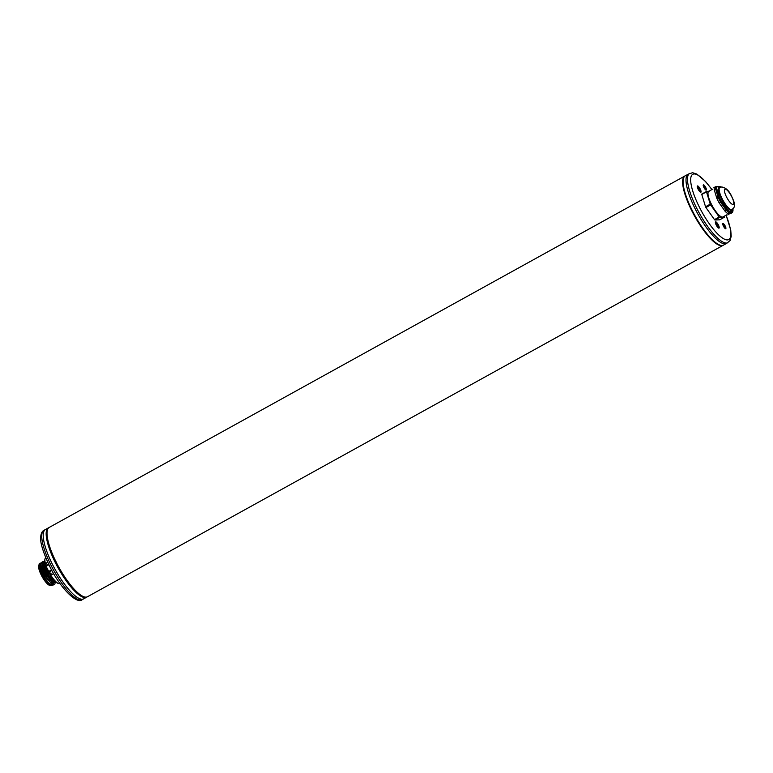 <?xml version="1.0" encoding="UTF-8"?>
<svg xmlns="http://www.w3.org/2000/svg" width="773" height="773" viewBox="0 0 773 773"><rect width="100%" height="100%" fill="white"/><g stroke="black" fill="none" stroke-linecap="round" stroke-linejoin="round"><path stroke-width="1.16" d="M48.805 527.698L48.341 527.911A39.587 10.803 61.1 0 0 55.54 563.044A39.587 10.803 61.1 0 0 86.644 597.191L83.706 598.824A39.587 10.803 -118.9 0 1 52.593 564.667A39.587 10.803 -118.9 0 1 45.404 529.534L43.945 530.346A39.587 10.803 -118.9 0 0 51.134 565.478A39.587 10.803 -118.9 0 0 82.247 599.626C77.107 604.718 60.439 588.408 49.772 566.493C43.008 552.183 39.983 542.26 40.708 536.713C41.085 533.283 42.167 531.157 43.945 530.346M77.947 592.891A38.718 10.571 -118.9 0 1 56.303 562.754A38.718 10.571 -118.9 0 1 47.366 537.564M82.247 599.626L83.706 598.824A39.587 10.803 -118.9 0 1 52.593 564.667A39.587 10.803 -118.9 0 1 45.404 529.534L48.341 527.911M56.361 562L55.241 561.391M59.956 583.46L59.869 583.509A14.648 4 -118.9 0 1 59.328 583.654A14.648 4 -118.9 0 1 58.584 583.528A14.648 4 -118.9 0 1 47.279 568.599M45.974 565.285A14.648 4 -118.9 0 1 44.989 558.937A14.648 4 -118.9 0 1 45.694 557.864L45.781 557.816M58.584 583.528L57.869 583.286A14.069 3.836 -118.9 0 1 48.931 572.812A14.069 3.836 -118.9 0 1 44.815 559.671L44.989 558.937M55.733 581.924A11.266 3.073 61.1 0 1 46.94 572.175A11.266 3.073 -118.9 0 1 44.824 562.213M44.757 561.7A11.75 3.208 61.1 0 0 49.656 577.016C51.994 580.33 53.897 582.127 55.366 582.417A11.75 3.208 61.1 0 0 56.12 582.253A11.75 3.208 61.1 0 1 56.033 582.311A11.75 3.208 61.1 0 1 55.598 582.427A11.75 3.208 61.1 0 1 47.163 572.88A11.75 3.208 61.1 0 1 44.66 561.749A11.75 3.208 61.1 0 1 44.757 561.7M43.646 563.759L49.656 577.016L43.636 563.498L44.737 561.469M41.23 562.435L40.505 564.435L43.781 573.672L51.617 583.799L54.4 584.427M56.352 582.436L53.124 582.929L52.052 582.05L42.051 563.585L42.776 561.575M53.134 582.929L45.655 574.049L42.051 563.585M51.617 583.799L44.109 574.899L40.505 564.435M55.086 583.741L54.535 584.369L49.878 581.905L44.032 573.537L41.355 562.358L42.167 562.3M52.052 582.05A12.822 3.498 -118.9 0 1 45.336 572.213L42.901 561.498L44.177 561.613M52.854 585.287L50.061 584.649L42.834 575.605L38.959 565.295L39.191 563.73A12.822 3.498 61.1 0 1 39.597 563.324A12.822 3.498 61.1 0 1 39.713 563.266M50.071 584.649L42.563 575.759L38.959 565.295M52.062 584.098L44.061 575.392L40.418 564.454L39.326 563.865L44.1 577.17L49.201 583.605L52.989 585.219L53.511 584.649M39.326 563.865L40.621 563.15M45.336 572.213C49.25 578.697 52.593 582.098 55.366 582.417L46.892 573.237L43.723 562.319M53.617 583.238L45.433 574.233L42.042 563.391M49.887 585.432A11.75 3.208 -118.9 0 1 42.273 576.929A11.75 3.208 -118.9 0 1 38.669 565.546A11.75 3.208 61.1 0 0 38.65 565.623L41.529 575.035L50.293 585.586L51.665 585.451M38.689 565.469L38.95 564.899M50.516 584.948L42.341 575.933L38.95 565.102M50.293 585.586L49.549 585.345A11.75 3.208 -118.9 0 1 41.346 575.189A11.75 3.208 61.1 0 1 38.65 565.623M723.325 245.215A39.587 10.803 -118.9 0 1 723.103 245.35L87.504 596.727A39.587 10.803 -118.9 0 1 58.893 567.305A39.587 10.803 -118.9 0 1 49.201 527.437L684.801 176.06A39.587 10.803 -118.9 0 1 685.033 175.954M723.103 245.35A39.587 10.803 -118.9 0 1 694.502 215.938A39.587 10.803 -118.9 0 1 684.801 176.06M711.952 189.549L705.536 181.481L696.84 174.06L692.511 172.717L688.212 174.176A39.587 10.803 61.1 0 0 695.4 209.319A39.587 10.803 61.1 0 0 726.514 243.466L723.567 245.089A39.587 10.803 -118.9 0 1 692.453 210.942A39.587 10.803 -118.9 0 1 685.265 175.809L688.212 174.176A39.587 10.803 61.1 0 0 695.4 209.319A39.587 10.803 61.1 0 0 726.514 243.466L730.06 240.567L731.2 236.296L730.746 230.064L726.127 215.184M718.9 228.161A3.575 0.976 61.1 0 0 719.025 228.132A3.575 0.976 61.1 0 0 718.272 224.75A3.575 0.976 61.1 0 0 715.701 221.832A3.575 0.976 61.1 0 0 715.566 221.87A3.575 0.976 61.1 0 0 716.329 225.262A3.575 0.976 61.1 0 0 718.9 228.161M700.753 192.255A3.575 0.976 61.1 0 0 700.879 192.226A3.575 0.976 61.1 0 0 700.135 188.844A3.575 0.976 61.1 0 0 697.565 185.926A3.575 0.976 61.1 0 0 697.43 185.964A3.575 0.976 61.1 0 0 698.193 189.356A3.575 0.976 61.1 0 0 700.753 192.255M706.532 191.472L701.816 194.071A16.668 4.551 61.1 0 0 701.778 194.467L705.536 206.768L710.252 204.159L706.493 191.859A16.668 4.551 61.1 0 1 706.532 191.472L709.324 191.153M724.417 216.131L724.465 216.807A16.668 4.551 -118.9 0 1 724.436 217.203L719.721 219.803L714.909 220.005A16.668 4.551 61.1 0 1 714.494 219.629L705.923 207.531A16.668 4.551 -118.9 0 1 705.536 206.768M724.436 217.203L722.426 217.078A14.648 4 61.1 0 0 722.958 216.933L726.765 214.836M712.59 189.192L708.793 191.298A14.648 4 61.1 0 0 708.764 197.791A14.648 4 61.1 0 0 715.315 210.758A14.648 4 61.1 0 0 722.426 217.078L719.624 217.397A16.668 4.551 -118.9 0 1 719.209 217.02L710.638 204.922A16.668 4.551 -118.9 0 1 710.252 204.159M705.923 207.531L710.638 204.922M714.494 219.629L719.209 217.02M714.909 220.005L719.624 217.397M701.778 194.467L706.493 191.859M721.064 187.279L719.083 186.467L714.455 187.288L716.117 186.525L720.107 186.544M714.242 189.849L716.793 188.921L719.325 197.202L716.745 198.043L714.213 189.714A15.789 4.309 -118.9 0 1 714.407 187.327L715.808 186.651M719.267 203.048L721.46 201.434L727.238 209.58L724.977 211.106L719.161 202.874A15.789 4.309 -118.9 0 1 716.813 198.217L716.745 198.043M726.359 210.285L727.238 209.58A15.054 4.107 -118.9 0 0 729.557 211.647L732.794 211.512L732.263 212.565L730.92 213.406L732.263 212.565L729.045 212.72L729.557 211.647L728.968 212.691A15.702 4.28 -118.9 0 1 726.456 210.43L724.977 211.106M732.292 212.546L732.959 209.183A1.159 0.609 173.6 0 0 732.959 209.183A1.159 0.609 173.6 0 0 732.959 209.164L732.495 210.179L732.978 209.348A15.054 4.107 -118.9 0 1 732.794 211.512L732.292 212.536L732.794 211.512M730.92 213.406L727.635 213.512A15.789 4.309 -118.9 0 1 725.084 211.242M714.213 189.714L715.634 188.999A15.702 4.28 -118.9 0 1 715.827 186.641L716.977 186.757L715.885 186.602M719.161 202.874L720.533 202.101A15.702 4.28 -118.9 0 1 718.223 197.482L716.813 198.217M720.668 202.246L721.46 201.434A15.054 4.107 -118.9 0 1 719.325 197.202L718.175 197.308M727.635 213.512L729.074 212.701M716.977 186.757A15.054 4.107 -118.9 0 0 716.793 188.921L715.634 188.999L718.204 197.492M720.533 202.101L726.436 210.44M732.475 210.034L732.978 209.348L732.475 210.034M699.865 191.578A2.986 0.812 61.1 0 0 700.618 191.559A2.986 0.812 61.1 0 0 699.932 189.143A2.986 0.812 61.1 0 0 698.193 186.747A2.986 0.812 61.1 0 0 697.845 186.544A2.986 0.812 61.1 0 0 697.777 188.438A2.986 0.812 61.1 0 0 699.865 191.578M698.174 188.496L698.154 187.53L699.884 189.829A1.855 0.502 -118.9 0 1 699.903 190.796A1.855 0.502 -118.9 0 1 699.758 190.786A1.855 0.502 -118.9 0 1 699.546 190.66A1.855 0.502 -118.9 0 1 699.043 190.129A1.855 0.502 -118.9 0 1 698.174 188.496A1.855 0.502 -118.9 0 1 698.038 187.675A1.855 0.502 -118.9 0 1 698.154 187.53A1.855 0.502 -118.9 0 1 698.512 187.665A1.855 0.502 -118.9 0 1 699.005 188.197A1.855 0.502 -118.9 0 1 699.884 189.829L699.903 190.796L699.265 190.573M699.884 189.829L699.14 190.245M699.005 188.197L698.222 188.631M718.504 227.716A2.986 0.812 61.1 0 0 718.755 227.465A2.986 0.812 61.1 0 0 717.875 224.682A2.986 0.812 61.1 0 0 715.982 222.45A2.986 0.812 61.1 0 0 715.827 222.431A2.986 0.812 61.1 0 0 716.262 225.107A2.986 0.812 61.1 0 0 718.504 227.716M716.165 223.658L717.731 225.049A1.855 0.502 -118.9 0 1 718.165 226.479A1.855 0.502 -118.9 0 1 717.991 226.711A1.855 0.502 -118.9 0 1 717.904 226.702A1.855 0.502 -118.9 0 1 717.605 226.508A1.855 0.502 -118.9 0 1 716.61 225.098A1.855 0.502 -118.9 0 1 716.165 223.658A1.855 0.502 -118.9 0 1 716.185 223.59A1.855 0.502 -118.9 0 1 716.339 223.436A1.855 0.502 -118.9 0 1 716.726 223.639A1.855 0.502 -118.9 0 1 717.731 225.049L718.165 226.479L717.673 226.605M717.731 225.049L716.851 225.532M716.726 223.639L716.185 223.938M48.902 564.744L46.109 566.29A6.474 1.768 -118.9 0 1 45.936 565.72L48.651 564.222M47.713 562.222L46.158 563.082L45.936 565.72M51.868 570.474L49.105 572.001A6.474 1.768 -118.9 0 1 48.718 571.44L51.54 569.885M53.617 573.585L51.936 574.513L49.105 572.001M53.666 573.672L52.158 574.503A6.474 1.768 -118.9 0 1 51.936 574.513M46.109 566.29L48.718 571.44M47.047 531.93A39.037 10.658 61.1 0 0 56.187 562.763A39.037 10.658 61.1 0 0 82.556 596.157M711.865 189.598A37.268 10.175 61.1 0 0 691.709 175.268A37.268 10.175 61.1 0 0 699.507 207.406A37.268 10.175 61.1 0 0 725.77 239.688A37.268 10.175 61.1 0 0 726.04 215.232M705.71 187.433A2.966 0.812 -118.9 0 1 706.145 190.1A2.966 0.812 -118.9 0 1 703.923 187.51A2.966 0.812 -118.9 0 1 703.488 184.853A2.966 0.812 -118.9 0 1 705.71 187.433M725.219 226.054A2.966 0.812 -118.9 0 1 725.654 228.721A2.966 0.812 -118.9 0 1 723.431 226.131A2.966 0.812 -118.9 0 1 722.997 223.474A2.966 0.812 -118.9 0 1 725.219 226.054M689.671 173.374A39.587 10.803 61.1 0 0 696.86 208.507A39.587 10.803 61.1 0 0 727.973 242.664M703.246 185.626A2.387 0.647 -118.9 0 1 705.063 187.713A2.387 0.647 -118.9 0 1 705.546 189.791M703.72 187.018A2.377 0.647 -118.9 0 1 704.358 188.09A2.377 0.647 -118.9 0 1 704.618 188.651M723.228 225.639A2.377 0.647 -118.9 0 1 723.876 226.711A2.377 0.647 -118.9 0 1 724.127 227.272M722.755 224.247A2.387 0.647 -118.9 0 1 724.572 226.334A2.387 0.647 -118.9 0 1 725.055 228.412M732.988 204.468A8.667 2.367 61.1 0 0 731.731 196.69A8.667 2.367 61.1 0 0 725.238 189.134A8.667 2.367 61.1 0 0 726.494 196.912A8.667 2.367 61.1 0 0 732.988 204.468M731.645 209.783A12.697 3.469 61.1 0 0 732.176 209.618C736.514 206.043 734.002 201.569 731.306 195.579C728.891 190.506 725.673 187.636 721.663 186.969L719.885 187.385A12.697 3.469 61.1 0 0 722.455 199.337A12.697 3.469 61.1 0 0 731.645 209.783M720.388 187.201A13.16 3.594 61.1 0 0 719.721 187.085A13.16 3.594 61.1 0 0 721.634 198.903A13.16 3.594 61.1 0 0 731.49 210.382A13.16 3.594 61.1 0 0 732.601 209.299A13.18 3.594 61.1 0 1 732.514 209.638L732.572 209.831A13.383 3.652 61.1 0 0 732.746 209.174M720.417 187.192A13.18 3.594 61.1 0 0 722.204 200.023A13.18 3.594 61.1 0 0 732.514 209.638M720.571 187.143A13.383 3.652 61.1 0 0 721.943 199.743A13.383 3.652 61.1 0 0 732.572 209.831L732.756 211.502A1.159 1.14 114.9 0 1 732.186 212.556M720.214 186.622A15.054 4.107 -118.9 0 1 720.822 187.076M727.712 213.541L728.968 212.691M723.567 245.089C717.499 248.848 702.328 231.485 692.115 211.193C685.68 198.188 682.578 188.071 682.839 180.843C683.322 177.771 684.124 176.089 685.265 175.809M705.488 189.829L703.179 185.646M724.997 228.45L722.687 224.267M732.852 208.352L732.959 209.183M730.021 213.445L727.731 214.942M715.102 187.163L713.914 187.491"/></g></svg>
